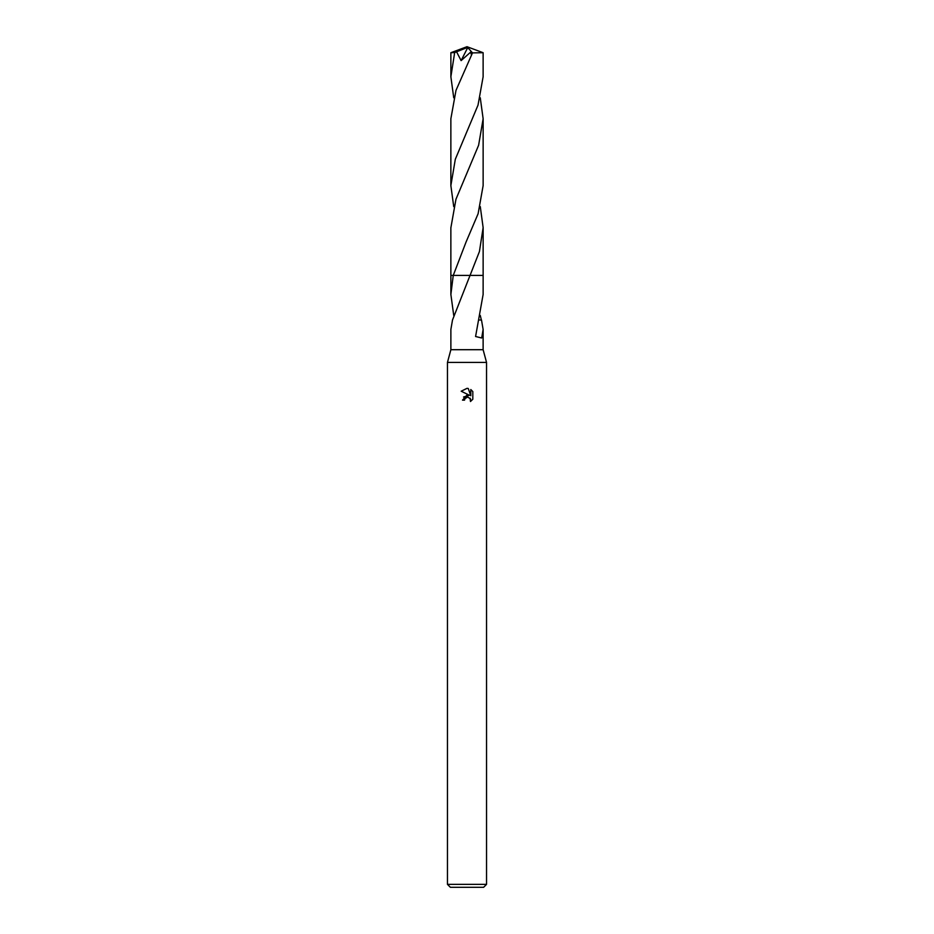 <?xml version="1.0" encoding="UTF-8"?>
<svg xmlns="http://www.w3.org/2000/svg" width="934" height="934" viewBox="0 0 934 934"><rect width="100%" height="100%" fill="white"/><g stroke="black" fill="none" stroke-linecap="round" stroke-linejoin="round"><path stroke-width="1.4" d="M453.737 315.447L450.877 294.479L453.247 275.425L470.036 275.425L452.5 320.023L450.877 329.445L450.877 349.701L447.456 362.415L486.544 362.415L486.544 884.37L447.456 884.37L450.386 887.3L483.614 887.3L486.544 884.37M450.877 349.701L483.123 349.701L486.544 362.415M470.467 401.515L472.802 399.273L470.467 401.515L470.561 398.923L467.677 396.997L464.887 398.713L464.56 400.137L462.505 400.137L467 395L469.487 395.292L461.186 391.206M467.047 388.346L461.198 391.206L467 388.346L468.261 388.486L470.794 395.782L470.794 389.525L472.802 391.568L470.794 389.525M472.814 391.568L472.814 399.273M480.263 315.447L481.372 320.023M478.92 320L481.5 320.023L483.123 329.445L481.687 337.991L475.581 336.509L483.123 294.479L483.135 275.425L470.036 275.425L483.135 275.425L483.135 227.616L479.434 251.526L470.047 275.425L483.135 275.425M464.56 400.137L464.77 398.993M469.487 395.292L463.521 397.02M464.887 398.713L466.837 397.113M470.106 398.153L470.479 401.515M468.261 388.486L467.14 388.346M450.865 227.616L450.865 275.425L453.247 275.425L466.066 242.011L478.115 213.723L483.135 185.609L483.135 118.758L478.617 145.249L455.955 199.246L450.865 227.849M453.737 97.79L450.877 76.798L454.66 52.573L466.615 47.774L467 46.7L483.123 52.713L483.123 76.798L478.021 105.122L455.313 159.27L450.865 185.609L453.737 206.612M450.865 185.411L450.865 118.758L455.99 90.388L472.499 52.888L483.123 52.713M450.877 76.798L450.877 52.713L454.66 52.573M480.263 97.79L483.135 118.758M450.877 294.479L450.877 275.425L453.235 275.425M480.274 206.601L483.135 227.616M456.574 51.79L461.116 60.617L470.596 52.164L471.425 54.697M452.71 52.573L467 46.7L466.615 47.774L467.747 47.541L461.104 60.617M467.747 47.541L472.499 52.888M483.123 329.445L483.123 349.701M447.456 362.415L447.456 884.37M467 46.7L450.888 52.701"/></g></svg>
